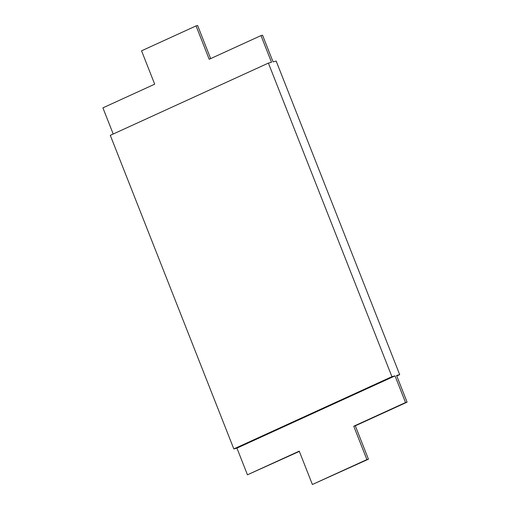<?xml version="1.0" encoding="UTF-8"?>
<svg xmlns="http://www.w3.org/2000/svg" width="510" height="510" viewBox="0 0 510 510"><rect width="100%" height="100%" fill="white"/><g stroke="black" fill="none" stroke-linecap="round" stroke-linejoin="round"><path stroke-width="0.76" d="M299.338 451.401L247.452 474.81L236.94 448.118L233.829 448.934L391.916 376.68L268.394 63.1L271.505 62.284L260.992 35.598L209.202 59.268L196.063 25.908L141.55 50.821L154.689 84.182L102.905 107.852L113.214 134.022M268.394 63.1L110.3 135.348L233.829 448.934M396.786 375.978L399.7 374.652L396.582 375.462L407.095 402.148L355.311 425.818L368.45 459.178L312.381 484.5L366.894 459.586L353.755 426.226L405.539 402.556L395.027 375.87L391.916 376.68M368.45 459.178L366.894 459.586M407.095 402.148L405.539 402.556M399.7 374.652L276.171 61.066L273.06 61.882L262.548 35.19L260.992 35.598M210.662 58.599L197.619 25.5L196.063 25.908M236.94 448.118L395.027 375.87M247.452 474.81L299.242 451.14L312.381 484.5M355.311 425.818L353.755 426.226"/></g></svg>
